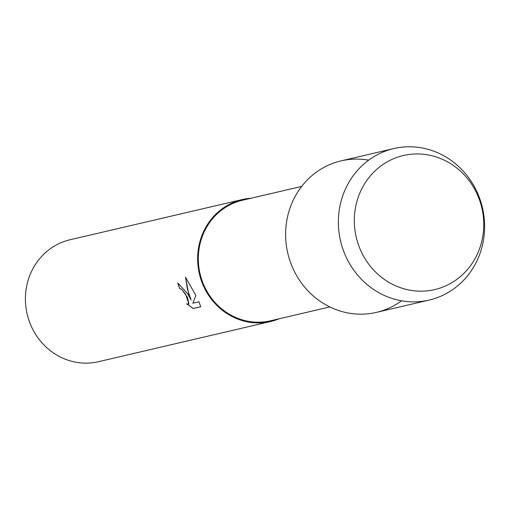 <?xml version="1.0" encoding="UTF-8"?>
<svg xmlns="http://www.w3.org/2000/svg" width="510" height="510" viewBox="0 0 510 510"><rect width="100%" height="100%" fill="white"/><g stroke="black" fill="none" stroke-linecap="round" stroke-linejoin="round"><path stroke-width="0.76" d="M362.763 254.707A68.844 64.483 76.9 0 0 450.999 283.184A68.844 64.483 76.9 0 0 475.307 190.402A68.844 64.483 76.9 0 0 387.071 161.925A68.844 64.483 76.9 0 0 362.763 254.707A68.844 64.483 76.9 0 0 450.999 283.184A68.844 64.483 76.9 0 0 475.307 190.402A68.844 64.483 76.9 0 0 387.071 161.925A68.844 64.483 76.9 0 0 362.763 254.707M368.692 160.153A77.794 72.866 76.9 0 0 298.191 191.307A77.794 72.866 76.9 0 0 295.156 272.965A77.794 72.866 76.9 0 0 401.536 300.804M301.665 186.418L242.409 200.258A61.882 57.961 76.9 0 0 205.9 289.412A61.882 57.961 76.9 0 0 270.549 320.777L329.811 306.937M251.054 198.237A62.602 58.637 76.9 0 0 242.244 199.557A62.602 58.637 76.9 0 0 205.313 289.75A62.602 58.637 76.9 0 0 270.714 321.478A62.602 58.637 76.9 0 0 279.193 318.756M187.718 293.862L191.091 300.058L188.63 293.645L185.532 277.185L195.897 295.513L192.812 303.22L198.957 301.786L200.73 306.752L193.15 308.524L186.622 303.794L188.847 304.126L185.685 294.334L181.477 289.215L179.724 288.654A62.602 58.637 -103.1 0 1 177.76 282.993L187.718 293.862M242.244 199.557L70.023 239.77A62.602 58.637 76.9 0 0 33.086 329.97A62.602 58.637 76.9 0 0 98.494 361.692L270.714 321.478M177.824 282.98A62.532 58.573 76.9 0 0 179.781 288.622L181.534 289.183L187.501 297.381L188.904 304.094M185.602 277.274L187.412 289.1L191.091 300.058M186.813 303.89L193.207 308.486L200.723 306.733M347.897 260.648A77.794 72.866 76.9 0 0 429.178 300.071A77.794 72.866 76.9 0 0 475.071 187.986A77.794 72.866 76.9 0 0 393.796 148.563A77.794 72.866 76.9 0 0 347.897 260.648M393.796 148.563L341.05 160.88A77.794 72.866 76.9 0 0 295.156 272.965A77.794 72.866 76.9 0 0 376.431 312.388L429.178 300.071"/></g></svg>

